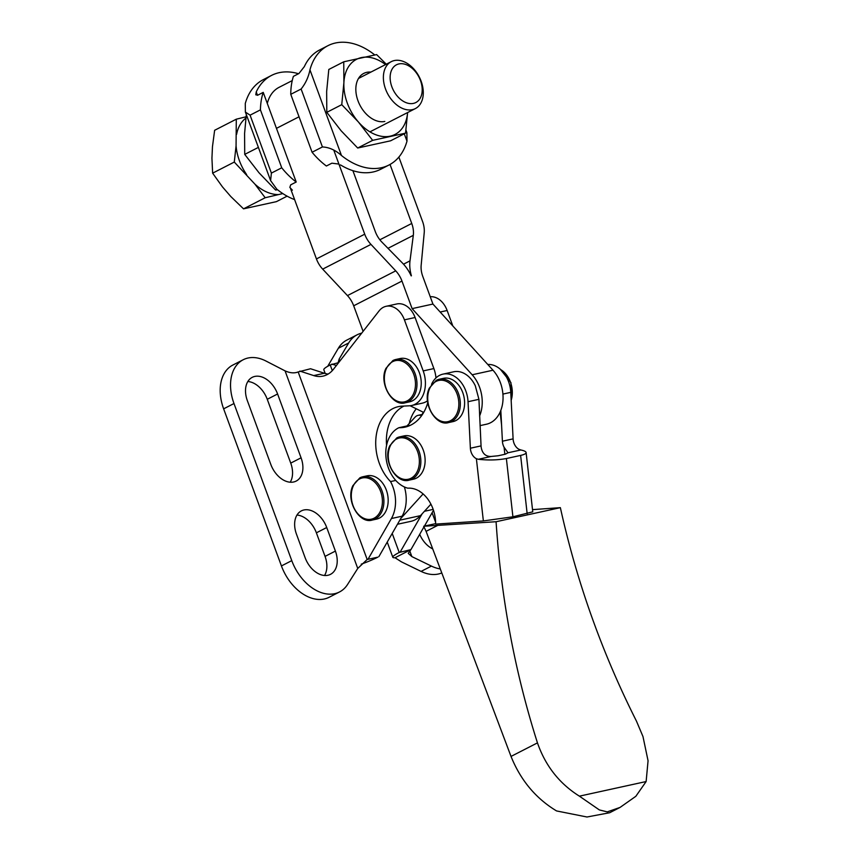 <?xml version="1.0" encoding="UTF-8"?>
<svg xmlns="http://www.w3.org/2000/svg" width="860" height="860" viewBox="0 0 860 860"><rect width="100%" height="100%" fill="white"/><g stroke="black" fill="none" stroke-linecap="round" stroke-linejoin="round"><path stroke-width="1.29" d="M405.372 402.749A22.156 16.017 -102.3 0 0 408.221 401.727A22.156 16.017 -102.3 0 0 415.122 373.691A22.156 16.017 -102.3 0 0 395.901 359.469L392.934 360.534L385.989 368.306C378.411 383.205 392.568 407.06 405.372 402.749L409.65 401.813A22.156 16.017 -102.3 0 0 419.39 372.756A22.156 16.017 -102.3 0 0 400.169 358.534L395.901 359.469A22.156 16.017 -102.3 0 0 393.052 360.49M372.305 520.053A22.156 16.017 -102.3 0 0 375.154 519.031A22.156 16.017 -102.3 0 0 382.044 490.995A22.156 16.017 -102.3 0 0 362.823 476.762L359.856 477.837L352.923 485.61C345.333 500.509 359.491 524.363 372.305 520.053L376.572 519.117A22.156 16.017 -102.3 0 0 386.323 490.06A22.156 16.017 -102.3 0 0 367.102 475.827L362.823 476.762A22.156 16.017 -102.3 0 0 359.974 477.794M435.612 522.267L432.096 512.732M432.731 548.927A22.424 15.211 -117.1 0 1 419.691 534.339M277.597 393.988L301.075 457.81A22.424 15.211 -117.1 0 1 296.173 481.073A22.424 15.211 -117.1 0 1 270.814 464.432L247.336 400.61A22.424 15.211 -117.1 0 1 252.238 377.346A22.424 15.211 -117.1 0 1 277.597 393.988L267.256 399.287A22.424 15.211 62.9 0 0 247.841 381.507M290.218 482.213A22.424 15.211 62.9 0 0 290.734 463.11L267.256 399.287M326.725 527.524L335.4 551.088A22.424 15.211 -117.1 0 1 330.487 574.351A22.424 15.211 -117.1 0 1 305.128 557.71L296.463 534.146A22.424 15.211 -117.1 0 1 301.376 510.883A22.424 15.211 -117.1 0 1 326.725 527.524L316.383 532.824A22.424 15.211 62.9 0 0 296.969 515.043M324.542 575.49A22.424 15.211 62.9 0 0 325.048 556.388L316.383 532.824M386.108 306.3L396.783 303.967A21.102 15.254 77.7 0 1 415.09 317.512L404.415 319.856A21.102 15.254 -102.3 0 0 386.108 306.3A21.102 15.254 -102.3 0 0 379.088 310.911L333.487 369.23A31.648 22.887 77.7 0 1 322.962 376.132A31.648 22.887 77.7 0 1 313.707 375.583L324.381 373.251L310.546 368.746L298.162 371.95C294.367 373.433 289.992 373.068 285.058 370.864L266.03 361.06A42.204 28.638 62.9 0 0 243.219 359.738A42.204 28.638 62.9 0 0 233.984 403.534L291.776 560.634A42.204 28.638 62.9 0 0 339.506 591.959A42.204 28.638 62.9 0 0 347.58 584.456L357.749 568.449L367.166 559.484L377.852 557.151A24.263 3.139 -20.2 0 1 361.232 564.171M233.984 403.534L223.632 408.833A42.204 28.638 -117.1 0 1 232.877 365.038L243.219 359.738M339.506 591.959L329.165 597.259A42.204 28.638 -117.1 0 1 281.435 565.934L223.632 408.833M338.679 362.587L330.208 364.941A24.263 3.139 159.8 0 0 323.812 369.736L325.198 373.498M441.782 572.932A42.204 28.638 -117.1 0 1 421.077 571.405L401.523 561.903L395.019 557.753A24.263 3.139 -20.2 0 1 392.816 557.269A24.263 3.139 -20.2 0 1 399.212 552.475L410.929 549.604L408.231 553.346L411.865 556.603L431.419 566.095A42.204 28.638 62.9 0 0 440.277 568.933M395.019 557.753L409.897 550.131M361.705 333.142A42.204 28.638 62.9 0 0 357.158 334.798A42.204 28.638 62.9 0 0 348.676 342.968L339.173 359.018L338.098 362.716M327.724 366.285L338.335 348.268A42.204 28.638 -117.1 0 1 346.806 340.098L357.158 334.798M313.707 375.583L299.871 371.079M368.198 558.957L391.418 518.526A31.648 22.887 -102.3 0 0 390.548 481.579A43.258 31.272 77.7 0 1 376.003 437.385A43.258 31.272 77.7 0 1 398.373 406.64A43.258 31.272 77.7 0 1 402.19 406.146L409.263 405.812A26.38 19.07 -102.3 0 0 411.596 405.512A26.38 19.07 -102.3 0 0 423.195 370.907L404.415 319.856M400.244 551.948L422.142 513.818M409.242 423.496A43.258 31.272 77.7 0 1 416.262 408.779M336.378 365.521L331.906 364.07M324.381 373.251A31.648 22.887 -102.3 0 0 328.112 374.068M430.247 296.732A21.102 15.254 77.7 0 1 447.135 310.503L452.833 325.972M423.249 412.209A43.258 31.272 -102.3 0 0 422.185 414.445M390.548 481.579L395.761 480.428M403.996 406.06A43.258 31.272 -102.3 0 0 386.57 445.319M404.394 486.964A31.648 22.887 77.7 0 1 402.104 516.193L378.884 556.624M433.483 510.335L424.431 526.094M423.98 526.868L410.929 549.604M415.09 317.512L433.881 368.575A26.38 19.07 77.7 0 1 435.966 377.938M427.495 400.835A26.38 19.07 77.7 0 1 422.271 403.168L411.596 405.512M397.46 524.267L411.005 521.31A31.648 22.887 -102.3 0 0 420.379 515.753A31.648 22.887 -102.3 0 0 420.465 515.656L430.914 504.175M421.647 415.638A10.546 7.632 -102.3 0 0 418.186 415.326A10.546 7.632 -102.3 0 0 415.068 417.175L406.995 425.937M400.781 518.494L423.088 493.952M409.252 480.116A22.156 16.017 -102.3 0 0 412.101 479.095A22.156 16.017 -102.3 0 0 418.992 451.059A22.156 16.017 -102.3 0 0 399.771 436.837L396.804 437.901L389.86 445.673C382.281 460.573 396.438 484.427 409.252 480.116L413.52 479.181A22.156 16.017 -102.3 0 0 423.27 450.124A22.156 16.017 -102.3 0 0 404.05 435.902L399.771 436.837A22.156 16.017 -102.3 0 0 396.922 437.858M448.726 422.55A22.156 16.017 -102.3 0 0 451.575 421.529A22.156 16.017 -102.3 0 0 458.466 393.482A22.156 16.017 -102.3 0 0 439.245 379.26L436.278 380.335L429.344 388.107C421.755 402.996 435.923 426.861 448.726 422.55L452.994 421.615A22.156 16.017 -102.3 0 0 462.744 392.547A22.156 16.017 -102.3 0 0 443.523 378.325L439.245 379.26A22.156 16.017 -102.3 0 0 436.396 380.292M500.821 410.413L502.412 441.212A10.546 7.632 -102.3 0 0 504.067 447.221L508.013 452.779L505.271 454.209L498.155 455.768L491.167 456.466C487.265 456.574 484.449 455.048 482.707 451.898A10.546 7.632 77.7 0 1 481.052 445.888L478.934 399.33L475.29 385.753A26.38 19.07 -102.3 0 0 453.661 371.789L442.975 374.132A26.38 19.07 -102.3 0 0 431.537 384.356M508.013 452.768L520.859 449.973L519.107 449.35A10.546 7.632 77.7 0 1 513.097 438.869L510.765 392.364A26.38 19.07 -102.3 0 0 487.781 364.479M410.22 425.377A47.483 34.325 77.7 0 1 409.596 425.367L398.911 427.71A31.648 22.887 -102.3 0 0 386.248 459.412A31.648 22.887 -102.3 0 0 407.855 488.19A31.648 22.887 77.7 0 1 435.633 524.106L483.363 520.934L476.386 458.702L478.321 459.283C488.437 460.379 497.789 460.132 506.379 458.531L520.622 455.413C524.321 454.575 526.148 453.618 526.116 452.543C525.944 451.554 524.192 450.704 520.859 449.973M476.386 458.702A10.546 7.632 77.7 0 1 470.377 448.221L468.034 401.717A26.38 19.07 -102.3 0 0 442.975 374.132M427.742 402.802A47.483 34.325 77.7 0 1 405.006 427.14A47.483 34.325 77.7 0 1 398.911 427.71M526.116 452.543L532.759 511.818L512.915 516.795L483.363 520.934M437.89 525.309L426.098 531.351L423.69 526.255L496.08 521.73C501.09 598.248 514.882 671.972 537.457 742.879C545.466 765.894 559.451 783.654 579.393 796.156L599.345 809.916L607.257 811.883L620.071 807.411L635.83 796.306L646.129 781.546L648.064 760.767L642.979 736.558L636.497 721.196C602.097 652.88 576.716 581.693 560.365 507.658L532.512 509.636M620.071 807.411L609.708 812.721L586.993 817L556.56 810.937C535.791 798.403 520.612 780.235 511.023 756.424L426.098 531.351M579.393 796.156L646.129 781.546M496.08 521.73L560.365 507.658M423.69 526.255L435.633 523.643M479.6 415.96A31.648 22.887 -102.3 0 0 472.161 374.777L412.112 308.622L432.935 304.053L492.995 370.219A31.648 22.887 77.7 0 1 502.777 402.319A31.648 22.887 77.7 0 1 486.47 424.216L480.041 425.625M412.112 308.622L401.964 281.059A21.102 14.319 62.9 0 0 395.729 270.857L370.961 244.391A21.102 14.319 -117.1 0 1 364.715 234.189L333.863 150.328M398.868 157.079L422.572 221.525A21.102 14.319 -117.1 0 1 424.216 232.727L421.163 265.288A21.102 14.319 62.9 0 0 422.798 276.49L432.935 304.053M352.89 170.667L375.272 231.512A21.102 14.319 62.9 0 0 381.958 242.176L402.458 263.063A31.648 21.479 -117.1 0 1 411.166 275.856L411.402 275.802A31.648 21.479 -117.1 0 1 410.005 260.859L413.305 235.35A21.102 14.319 62.9 0 0 411.746 223.46L390.031 164.453M410.091 405.748L423.711 412.435M290.562 188.598L316.437 258.925A21.102 14.319 62.9 0 0 322.683 269.126L347.451 295.593A21.102 14.319 -117.1 0 1 353.686 305.794L363.092 331.358M292.239 80.593L279.059 87.344A42.86 29.089 62.9 0 0 267.299 103.458M258.387 147.393L244.724 154.392L244.584 133.536L246.315 114.573M277.511 189.727L275.619 190.06L259.032 172.806L244.724 154.392M277.027 189.34L275.619 190.06M294.614 199.606A66.263 44.967 -117.1 0 1 276.791 189.146L270.599 180.589L271.394 173.096L281.736 167.797A66.263 44.967 62.9 0 0 296.206 182.019L290.691 184.846L289.841 187.362L292.389 190.167M250.077 115.165L245.379 112.047L245.283 103.501A66.897 45.397 -117.1 0 1 263.3 79.636L271.577 75.39A66.897 45.397 62.9 0 0 256.248 91.923L255.785 94.794L257.699 95.202L263.224 92.375A66.897 45.397 62.9 0 0 260.429 109.865L250.077 115.165L271.394 173.096M298.527 73.734A66.897 45.397 62.9 0 0 271.577 75.39M296.206 182.019L263.224 92.375M281.736 167.797L260.429 109.865M394.299 60.566A26.38 17.899 -117.1 0 1 420.26 79.056A26.38 17.899 -117.1 0 1 415.358 108.586A26.38 17.899 -117.1 0 1 412.359 109.661A26.38 17.899 -117.1 0 1 386.398 91.171A26.38 17.899 -117.1 0 1 391.3 61.641A26.38 17.899 -117.1 0 1 394.299 60.566M398.911 63.93A21.199 14.383 -117.1 0 1 420.475 80.528A21.199 14.383 -117.1 0 1 413.423 103.394A21.199 14.383 -117.1 0 1 391.859 86.785A21.199 14.383 -117.1 0 1 398.911 63.93M287.111 196.166L276.425 201.638L243.53 208.84L230.802 196.531L222.493 186.932L212.635 173.161L211.936 158.229L212.463 146.695L214.634 130.29L236.285 119.196L236.07 145.867L234.285 162.067L254.947 184.169L265.181 197.746L282.811 193.575M212.635 173.161L234.285 162.067M246.035 116.799L236.285 119.196M243.53 208.84L265.181 197.746M278.253 194.575A42.71 28.982 -117.1 0 1 254.947 184.169M236.607 134.321A42.71 28.982 -117.1 0 1 245.874 118.121M246.626 174.569A42.71 28.982 -117.1 0 1 236.07 145.867M384.818 121.432A26.38 17.899 -117.1 0 1 358.856 102.942A26.38 17.899 -117.1 0 1 363.758 73.412A26.38 17.899 -117.1 0 1 366.758 72.337A26.38 17.899 -117.1 0 1 370.907 72.09M372.649 140.352L405.544 133.149L407.608 112.552A42.204 28.638 -117.1 0 1 390.236 136.159A42.204 28.638 -117.1 0 1 358.351 121.926L372.649 140.352L357.695 148.017L341.108 130.763L326.8 112.337L341.753 104.673L358.351 121.926A42.204 28.638 -117.1 0 1 343.892 82.646L341.753 104.673M405.544 133.149L390.58 140.814L357.695 148.017M386.28 64.21L376.637 54.599L343.753 61.802L343.892 82.646A42.204 28.638 -117.1 0 1 361.34 57.609A42.204 28.638 -117.1 0 1 385.549 64.586M326.8 112.337L326.649 91.482L328.8 69.466L343.753 61.802M290.766 94.32A66.263 44.967 -117.1 0 1 293.4 76.357L298.914 73.53L304.322 66.65A66.263 44.967 -117.1 0 1 319.662 49.934L327.94 45.688A66.263 44.967 62.9 0 0 309.955 69.853C308.482 77.12 305.536 83.506 301.118 89.021L290.766 94.32L312.083 152.252L322.425 146.952C329.144 147.264 335.497 150.124 341.474 155.51A66.897 45.397 62.9 0 0 388.967 165.023A66.897 45.397 62.9 0 0 406.984 141.169L406.877 132.612L405.952 130.086M374.756 54.932A66.263 44.967 62.9 0 0 327.94 45.688M338.926 164.077L331.895 163.185L326.381 166.012A66.897 45.397 -117.1 0 1 312.083 152.252M388.967 165.023L380.69 169.269A66.897 45.397 -117.1 0 1 340.474 164.894M413.714 374.197A21.102 15.254 -102.3 0 0 392.697 361.63A21.102 15.254 -102.3 0 0 386.129 388.333A21.102 15.254 -102.3 0 0 407.145 400.9A21.102 15.254 -102.3 0 0 413.714 374.197M380.647 491.501A21.102 15.254 -102.3 0 0 359.63 478.934A21.102 15.254 -102.3 0 0 353.062 505.637A21.102 15.254 -102.3 0 0 374.079 518.204A21.102 15.254 -102.3 0 0 380.647 491.501M301.075 457.81L290.734 463.11M335.4 551.088L325.048 556.388M291.776 560.634L281.435 565.934M338.335 348.268L348.676 342.968M421.077 571.405L431.419 566.095M285.058 370.864L357.749 568.449M298.162 371.95L367.166 559.484M330.208 364.941L332.304 370.617M392.203 533.426L399.212 552.475M447.135 310.503L440.169 312.019M424.421 511.302L433.16 509.389M391.418 518.526L402.104 516.193M433.881 368.575L423.195 370.907M339.173 359.018L339.904 361.017M409.553 550.325L411.865 556.603M399.814 520.182L420.465 515.656M417.594 451.565A21.102 15.254 -102.3 0 0 396.578 438.998A21.102 15.254 -102.3 0 0 390.01 465.701A21.102 15.254 -102.3 0 0 411.026 478.267A21.102 15.254 -102.3 0 0 417.594 451.565M457.068 393.998A21.102 15.254 -102.3 0 0 436.052 381.431A21.102 15.254 -102.3 0 0 429.484 408.135A21.102 15.254 -102.3 0 0 450.5 420.701A21.102 15.254 -102.3 0 0 457.068 393.998M511.162 400.33A22.156 16.017 -102.3 0 0 510.453 382.109A22.156 16.017 -102.3 0 0 500.756 369.649M501.616 425.377L500.133 412.069M504.863 454.295L504.067 447.221M478.321 459.283L491.167 456.466M470.377 448.221L481.052 445.888M502.412 441.212L513.097 438.869M468.034 401.717L478.934 399.33M502.917 394.084L510.765 392.364M506.379 458.531L512.915 516.795M520.622 455.413L527.159 513.678M537.457 742.879L511.023 756.424M472.161 374.777L492.995 370.219M403.523 264.181L410.005 260.859M387.989 248.314L413.305 235.35M379.873 239.79L411.746 223.46M353.686 305.794L401.964 281.059M347.451 295.593L395.729 270.857M322.683 269.126L370.961 244.391M316.437 258.925L364.715 234.189M276.458 128.355L299.033 116.788M257.484 95.299L256.248 91.923M301.118 89.021L322.425 146.952M404.275 133.794L406.984 141.169M309.955 69.853L341.474 155.51M392.816 557.269L387.226 542.09M422.518 414.38L418.186 415.326M511.195 400.889L510.958 382.668L500.359 369.295M245.379 112.047L270.599 180.589M369.94 131.859L415.358 108.586M358.512 78.432L391.3 61.641"/></g></svg>
